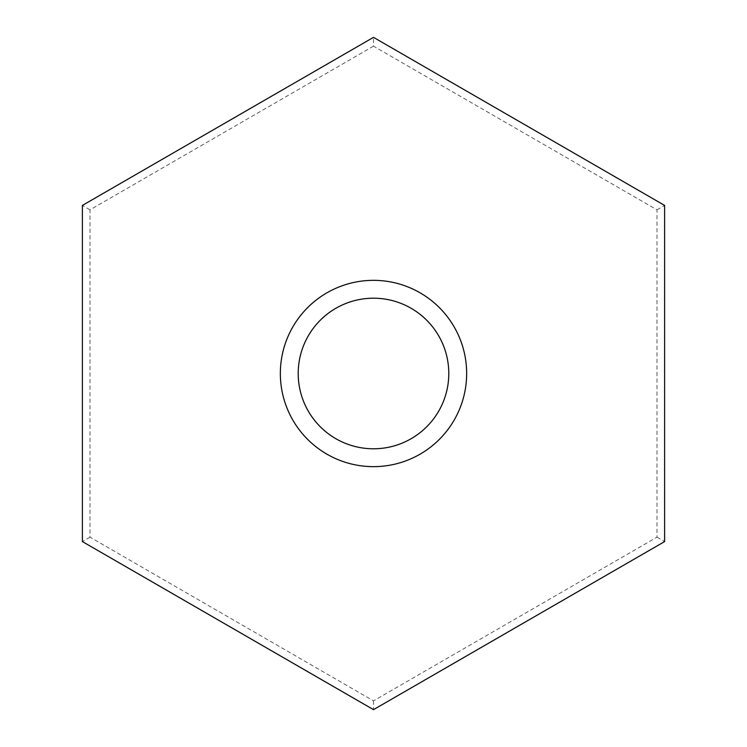 <?xml version="1.0" encoding="UTF-8"?>
<svg xmlns="http://www.w3.org/2000/svg" width="747" height="747" viewBox="0 0 747 747"><rect width="100%" height="100%" fill="white"/><g stroke="black" fill="none" stroke-linecap="round" stroke-linejoin="round"><path stroke-width="0.56" stroke-dasharray="3.73 2.8" d="M373.5 46.155L90.014 209.832L90.014 537.168L373.5 700.845L656.986 537.168L656.986 209.832L373.5 46.155L373.5 37.35M90.014 209.832L82.385 205.425M656.986 209.832L664.615 205.425M90.014 537.168L82.385 541.575M373.5 700.845L373.5 709.65M656.986 537.168L664.615 541.575M373.5 280.34A93.16 93.16 0 0 1 454.176 420.075A93.16 93.16 0 0 1 292.824 420.075A93.16 93.16 0 0 1 373.5 280.34"/><path stroke-width="1.12" d="M373.5 37.35L82.385 205.425L82.385 541.575L373.5 709.65L664.615 541.575L664.615 205.425L373.5 37.35M373.5 298.202A75.298 75.298 0 0 1 438.704 411.149A75.298 75.298 0 0 1 308.296 411.149A75.298 75.298 0 0 1 373.5 298.202M373.5 280.34A93.16 93.16 0 0 1 454.176 420.075A93.16 93.16 0 0 1 292.824 420.075A93.16 93.16 0 0 1 373.5 280.34"/></g></svg>
